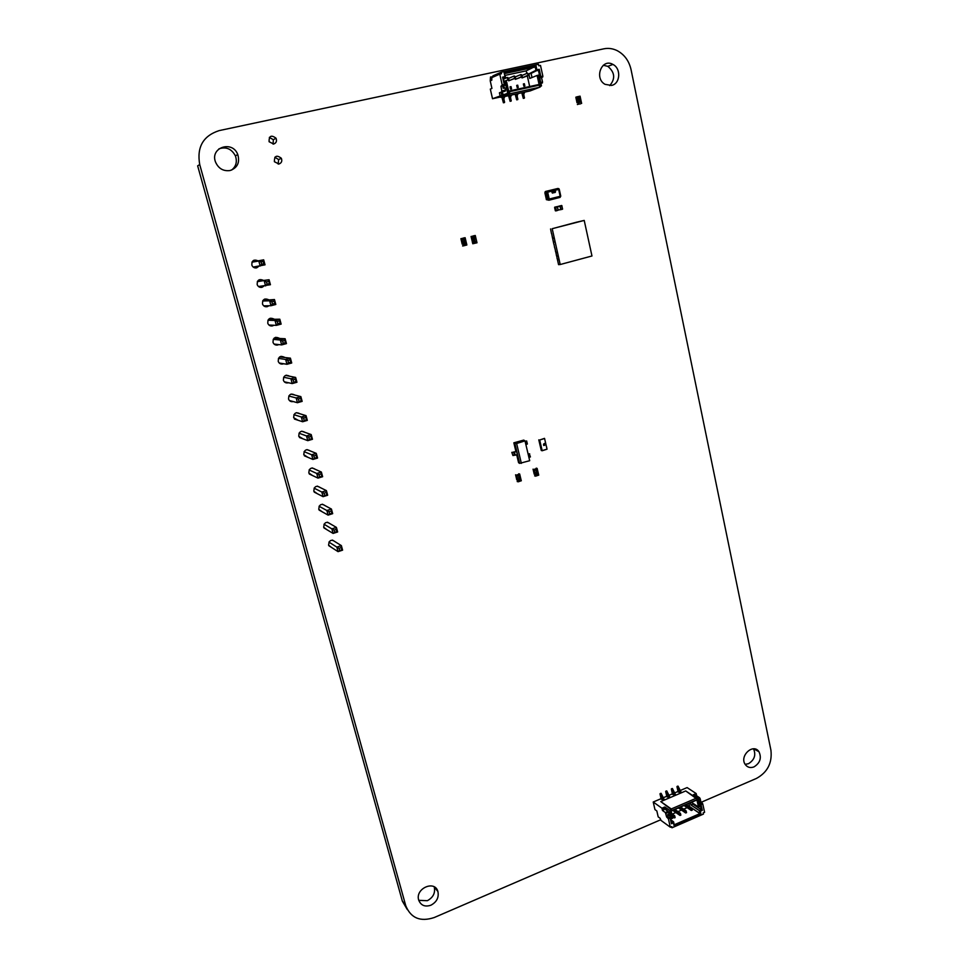 <?xml version="1.0" encoding="UTF-8"?>
<svg xmlns="http://www.w3.org/2000/svg" width="968" height="968" viewBox="0 0 968 968"><rect width="100%" height="100%" fill="white"/><g stroke="black" fill="none" stroke-linecap="round" stroke-linejoin="round"><path stroke-width="1.45" d="M701.11 802.315L756.419 778.441C767.503 772.331 772.343 762.929 770.927 750.212L631.063 69.672C629.079 60.972 624.493 54.656 617.342 50.723C612.938 48.533 608.436 47.892 603.826 48.824L219.143 130.607C203.135 135.822 196.661 147.148 199.723 164.572L405.761 905.721C410.88 918.184 420.378 922.117 434.269 917.519L660.745 819.751M199.723 164.572L197.653 165.831L402.361 901.16L407.298 909.557M611.474 85.426L605.097 84.349C593.759 78.311 601.818 57.814 612.925 64.433C621.383 68.486 620.294 83.962 611.474 85.426M603.294 65.267L607.844 66.356C614.898 72.334 615.527 78.759 609.731 85.62M273.654 144.026L269.104 141.727C268.947 135.847 271.258 134.673 276.025 138.218C277.09 141.074 276.303 143.01 273.654 144.026M269.346 137.42L273.339 139.695L273.085 144.111M278.953 164.016L274.404 161.716C274.319 155.86 276.63 154.711 281.337 158.268C282.366 161.087 281.567 162.999 278.953 164.016M274.827 157.264L278.627 159.563L278.191 164.1M230.057 170.537C223.269 171.409 218.405 168.541 215.477 161.934C209.887 147.402 232.514 140.021 237.777 154.541C240.028 162.527 237.463 167.863 230.057 170.537M218.901 148.854C226.101 146.483 231.594 148.818 235.406 155.884C237.39 161.741 236.107 166.472 231.57 170.09M258.952 266.212L256.665 267.858C254.415 268.209 252.805 267.301 251.849 265.147C251.716 260.61 253.749 259.158 257.972 260.791M253.592 260.368L255.467 261.215M256.435 266.587L255.007 267.906M273.847 325.248L272.528 325.889C270.29 326.264 268.705 325.393 267.773 323.264C267.737 318.69 269.818 317.286 274.004 319.041M270.193 318.254L271.379 318.968M271.234 325.127L270.06 325.72M263.974 286.068L261.989 287.327C259.739 287.678 258.141 286.782 257.185 284.64C257.089 280.091 259.134 278.651 263.344 280.321M259.158 279.776L260.803 280.575M261.421 286.274L260.053 287.314M268.935 305.755L267.277 306.662C265.038 307.037 263.441 306.154 262.497 304.012C262.425 299.451 264.494 298.035 268.693 299.741M264.7 299.064L266.103 299.838M266.357 305.791L265.063 306.59M288.416 382.723L288.101 382.832C285.875 383.231 284.314 382.384 283.394 380.291C283.479 375.632 285.608 374.289 289.771 376.262M285.705 382.118L284.943 382.324M286.395 375.185L287.048 375.705M278.724 344.572L277.755 344.983C275.517 345.37 273.944 344.511 273.012 342.394C273.012 337.796 275.106 336.404 279.292 338.231M276.074 344.293L275.033 344.717M275.638 337.336L276.63 338.001M283.576 363.726L282.946 363.968C280.72 364.367 279.147 363.508 278.227 361.403C278.264 356.781 280.369 355.413 284.544 357.301M280.901 363.29L279.994 363.581M281.035 356.321L281.857 356.914M302.899 438.819L298.737 436.265C298.967 431.486 301.145 430.216 305.271 432.466M293.256 401.563L293.219 401.575C291.005 401.986 289.456 401.151 288.549 399.07C288.67 394.375 290.811 393.044 294.974 395.101M290.509 400.8L289.868 400.934M753.999 766.886C750.381 768.229 747.477 767.442 745.275 764.538C739.056 756.044 753.322 742.771 758.972 751.737C761.768 757.944 760.11 763.002 753.999 766.886M753.528 748.821C756.165 754.98 754.483 759.94 748.482 763.704L745.166 764.357M307.727 457.235L303.783 454.682C304.073 449.866 306.263 448.632 310.377 450.979M430.905 905.213C425.012 907.149 420.959 905.491 418.745 900.24C414.788 888.697 434.705 879.658 437.899 891.48C439.073 897.457 436.749 902.031 430.905 905.213M434.221 886.882L434.281 887.063C435.455 892.992 433.144 897.542 427.348 900.688L418.781 900.349M317.359 493.728L313.789 491.199C314.189 486.287 316.427 485.113 320.481 487.678M298.083 420.257L293.655 417.716C293.836 412.985 295.99 411.69 300.141 413.844M312.543 475.542L308.804 473.001C309.143 468.125 311.357 466.927 315.447 469.383M331.746 547.586L328.575 545.141C329.156 540.071 331.431 538.995 335.388 541.911M322.162 511.794L318.75 509.289C319.21 504.328 321.461 503.178 325.49 505.865M326.966 529.738L323.675 527.27C324.195 522.248 326.458 521.147 330.451 523.942M324.002 524.22L331.855 528.867L336.416 527.403L327.462 522.212M534.215 474.211L533.114 469.311L533.973 469.553L535.558 476.171L538.728 475.106L535.57 476.123M534.639 475.784L535.498 476.026L534.639 475.784M534.626 475.905L538.728 475.143M533.416 470.847L533.114 469.311L533.973 469.553L535.207 474.816L538.414 473.8L538.728 475.106M538.414 473.8L537.458 469.77L534.251 470.775L535.256 474.828L538.426 473.812M534.312 470.787L533.041 469.165M536.199 468.149L537.131 468.415L533.973 469.432M537.47 469.77L537.131 468.415M536.163 473.618L537.119 473.304L536.163 473.618M535.788 472.057L536.756 471.743L535.788 472.057M536.925 473.098L536.332 473.824M536.466 470.666L536.538 471.331M536.562 471.537L535.969 472.263M525.007 440.876L523.724 440.101L514.746 442.908L519.622 463.369L529.69 460.695L525.007 440.876L516.634 443.501L513.851 442.812L515.956 451.657M516.634 443.501L521.353 463.357M513.851 442.812L523.724 440.101M516.731 454.936L518.582 462.692L519.622 463.369M514.988 451.62L516.827 451.62L517.19 454.803L512.943 455.529L511.806 452.358M515.436 455.081L514.081 451.935L514.807 455.008M514.371 455.069L513.645 452.008L512.217 452.455M514.71 452.02L516.464 451.741M529.109 457.332L530.416 456.92L529.278 453.762M528.189 454.343L529.69 453.871M528.467 454.754L529.036 457.937M525.14 441.432L526.653 440.96L527.366 444.022L526.06 444.433M525.418 441.819L525.987 445.002M543.834 445.534L544.984 444.808M544.669 445.256L543.629 445.365M543.641 444.856L544.96 444.046M543.496 444.203L544.706 443.513M544.149 443.586L544.803 443.392M543.592 444.457L545.129 444.191L543.592 444.457M543.774 444.736L544.827 444.167M471.464 238.297L471.113 236.615L471.912 236.494L473.57 243.5L472.771 243.609L471.113 236.615L471.912 236.494L472.275 237.801L471.948 236.398L471.053 236.47M474.393 235.623L471.912 236.349M472.324 241.939L472.771 243.609L473.57 243.5L472.227 237.813L475.627 236.954L475.264 235.49M472.771 243.754L476.994 242.786M472.263 237.801L473.642 243.585M476.655 241.322L473.316 242.181L476.655 241.322L476.994 242.726M476.643 241.322L475.615 236.954M474.659 238.176L473.679 238.164L474.586 238.031L474.09 238.685M474.889 240.415L474.332 241.298L474.163 240.584L475.022 241.105M474.901 239.229L473.909 239.483L474.005 238.806L474.901 239.229L474.187 239.568M474.598 239.616L474.477 240.367M474.126 238.781L474.889 239.229M462.184 244.154L460.962 238.818L461.748 238.709L463.49 245.872L466.854 244.952L463.49 245.811M462.631 245.824L463.418 245.727L462.631 245.824M462.644 245.981L466.854 245.001M461.312 240.5L460.962 238.818L461.748 238.709L463.103 244.408L466.528 243.537L466.854 244.952M463.164 244.408L466.528 243.537M466.503 243.549L465.463 239.156L462.063 240.016L461.748 238.552L460.889 238.672M464.253 237.813L461.748 238.552M465.475 239.156L465.112 237.692M463.103 244.408L462.099 240.016M464.108 243.174L465.124 242.92L464.108 243.174M463.866 240.935L464.301 240.076L464.604 240.766L463.841 240.79M464.483 241.964L464.761 242.544L463.89 242.218L464.483 241.964M463.696 241.492L464.725 241.226L463.696 241.492M464.676 242.666L464.543 243.428M464.592 240.766L464.41 240.052M464.846 241.867L464.628 242.581M464.265 240.971L464.144 241.734M465.003 242.944L464.216 243.149L465.003 242.944M464.604 241.262L463.817 241.456L464.604 241.262M516.767 479.862L515.641 474.937L516.476 475.191L518.098 481.834L521.292 480.757L518.11 481.786M517.19 481.435L518.037 481.689L517.19 481.435M517.19 481.556L521.292 480.793M517.795 480.491L520.99 479.462L521.292 480.757M515.956 476.486L515.641 474.937L516.827 476.425L515.569 474.792M518.763 473.776L519.671 474.042L516.476 475.07M517.747 480.467L516.767 476.413L517.747 480.467L520.966 479.45L519.671 474.042M520.022 475.397L516.827 476.425M518.691 479.269L519.622 478.845L518.691 479.269M518.316 477.708L519.296 477.393L518.316 477.708M519.005 476.304L518.981 476.958M519.405 477.986L519.187 478.664M519.102 477.176L518.497 477.902M332.423 540.071L341.365 545.613L342.599 550.151L338.062 551.639L328.805 545.698M328.902 542.092L336.828 547.101L341.365 545.613L341.051 547.658L342.599 550.151M341.607 549.691L338.062 551.639L336.828 547.101L339.03 548.324L341.051 547.658M339.586 550.356L339.03 548.324M268.523 319.367L279.812 319.198L281.143 324.099L276.352 325.369L268.935 325.018M267.942 320.239L275.021 320.469L279.812 319.198L279.97 323.118L281.143 324.099M279.97 323.118L277.84 323.687L276.352 325.369L275.021 320.469L277.235 321.497L279.377 320.928M277.84 323.687L277.235 321.497M263.03 300.37L274.464 299.536L275.807 304.472L270.992 305.719L263.732 305.827M262.655 301L269.649 300.782L274.464 299.536L274.017 301.242L275.807 304.472M274.622 303.432L272.468 304L270.992 305.719L269.649 300.782L271.875 301.798L274.017 301.242M272.468 304L271.875 301.798M301.714 431.196L311.176 434.559L312.458 439.278L307.8 440.658L299.414 437.5M299.003 433.204L306.505 435.939L311.176 434.559L310.801 436.459L312.458 439.278M311.381 438.564L307.8 440.658L306.505 435.939L308.719 437.076L310.801 436.459M309.3 439.182L308.719 437.076M291.029 394.097L300.854 396.602L302.149 401.369L297.454 402.712L289.396 400.498M288.791 396.009L296.147 397.945L300.854 396.602L300.467 398.441L302.149 401.369M301.048 400.57L297.454 402.712L296.147 397.945L298.362 399.034L300.467 398.441M298.943 401.175L298.362 399.034M296.402 412.695L306.033 415.647L307.316 420.378L302.633 421.745L294.417 419.059M293.909 414.667L301.338 417.002L306.033 415.647L305.646 417.51L307.316 420.378M306.227 419.628L302.633 421.745L301.338 417.002L303.565 418.115L305.646 417.51M304.133 420.233L303.565 418.115M285.596 375.415L295.639 377.435L296.946 382.239L292.227 383.57L284.326 381.815M283.624 377.242L290.92 378.754L295.639 377.435L295.821 381.392L296.946 382.239M295.821 381.392L292.227 383.57L290.92 378.754L293.135 379.843L295.24 379.25M293.715 381.985L293.135 379.843M306.965 449.6L316.282 453.363L317.564 458.046L312.918 459.449L304.375 455.819M304.073 451.632L311.648 454.754L316.282 453.363L316.5 457.38L317.564 458.046M316.5 457.38L312.918 459.449L311.648 454.754L313.85 455.904L315.931 455.287M314.418 457.997L313.85 455.904M312.168 467.907L321.364 472.045L322.634 476.704L318.012 478.119L309.312 474.017M309.094 469.94L316.742 473.461L321.364 472.045L321.013 473.993L322.634 476.704M321.582 476.075L318.012 478.119L316.742 473.461L318.956 474.623L321.013 473.993M319.513 476.704L318.956 474.623M317.31 486.105L326.41 490.619L327.668 495.241L323.07 496.669L314.225 492.107M314.092 488.15L321.812 492.046L326.41 490.619L326.071 492.579L327.668 495.241M326.639 494.648L323.07 496.669L321.812 492.046L324.014 493.22L326.071 492.579M324.582 495.289L324.014 493.22M322.392 504.207L331.431 509.059L332.677 513.657L328.104 515.109L319.113 510.075M319.065 506.24L326.845 510.511L331.431 509.059L331.661 513.113L332.677 513.657M331.661 513.113L328.104 515.109L326.845 510.511L329.047 511.709L331.104 511.056M329.616 513.754L329.047 511.709M274.053 338.219L285.124 338.739L286.443 343.604L281.676 344.898L274.101 344.076M273.206 339.357L280.345 340.022L285.124 338.739L284.701 340.494L286.443 343.604M285.294 342.672L283.164 343.241L281.676 344.898L280.345 340.022L282.571 341.063L284.701 340.494M283.164 343.241L282.571 341.063M279.655 356.926L290.4 358.148L291.719 362.988L286.964 364.295L279.232 363.012M278.433 358.366L285.645 359.455L290.4 358.148L289.989 359.939L291.719 362.988M290.582 362.092L288.452 362.673L286.964 364.295L285.645 359.455L287.871 360.519L289.989 359.939M288.452 362.673L287.871 360.519M257.536 281.228L269.08 279.752L270.435 284.713L258.492 286.516M257.319 281.652L269.08 279.752L268.632 281.422L270.435 284.713M269.237 283.636L267.071 284.181L265.595 285.935L264.252 280.974L266.466 281.966L268.632 281.422M267.071 284.181L266.466 281.966M261.638 264.24L261.033 262.001L263.199 261.469L263.804 263.695L261.638 264.24L260.174 266.031L258.807 261.033L263.671 259.835L252.055 261.965M263.804 263.695L265.026 264.821L263.671 259.835L263.199 261.469M251.946 262.183L258.807 261.033L261.033 262.001M265.026 264.821L253.205 267.071M336.09 529.423L336.646 531.456L333.101 533.428L331.855 528.867L334.057 530.077L336.09 529.423L336.416 527.403L337.651 531.964L333.101 533.428L323.965 527.935M336.646 531.456L337.651 531.964M334.613 532.11L334.057 530.077M576.989 102.729L575.887 97.357L576.843 97.03L578.428 104.205L580.594 103.83M577.412 104.387L578.356 104.072L577.412 104.387M577.4 104.556L578.441 104.145M576.19 99.063L575.887 97.357L576.843 97.03L578.077 102.753L581.332 102.015L581.635 103.419M581.308 102.015L580.389 97.611L577.122 98.349L576.843 96.873L575.827 97.223M580.389 97.611L580.05 96.159L576.843 96.873M580.364 97.623L577.17 98.337L578.114 102.741M579.033 101.555L580.014 101.337L579.033 101.555M578.84 99.317L579.372 98.458L578.84 99.317M579.409 100.357L579.542 100.987L578.828 100.49M578.67 99.861L579.65 99.643L578.67 99.861M579.445 101.095L579.711 101.773M578.646 98.639L579.36 99.038M579.517 99.184L579.372 98.458M579.082 99.401L579.348 100.079M579.892 101.362L579.142 101.531L579.892 101.362M579.529 99.668L578.779 99.837L579.529 99.668M491.889 76.908L490.498 77.004L490.824 78.105L491.26 77.186L492.688 77.21M490.498 77.004L490.256 80.828L491.841 80.126L491.792 77.634L499.766 74.137L502.211 84.954L505.635 84.204L507.68 93.291L509.737 92.843L509.942 93.763L500.831 97.369L500.625 96.461L509.737 92.843M493.184 76.653L492.736 76.012L493.462 75.855M492.736 76.012L492.688 77.246M523.749 92.335L522.78 94.489L523.313 98.385L521.776 92.771M524.741 92.117L523.761 94.271L522.78 94.489M523.761 94.271L524.414 98.107L523.313 98.385M517.118 93.787L516.162 95.941L516.706 99.849L515.158 94.223M518.11 93.569L517.154 95.723L516.162 95.941M517.154 95.723L517.807 99.559L516.706 99.849L517.747 99.607M510.463 95.251L509.519 97.405L510.136 101.301L508.527 95.675M511.467 95.033L510.523 97.187L509.519 97.405M510.523 97.187L511.189 101.035L510.075 101.313M503.784 96.715L502.864 98.881L503.421 102.79L501.872 97.139M504.788 96.498L503.868 98.651L502.864 98.881M503.868 98.651L504.534 102.499L503.481 102.765M510.039 86.854L510.547 89.117L511.552 88.899L511.031 86.636L511.552 88.899L510.547 89.117L510.039 86.854L511.031 86.636L510.039 86.854M516.706 85.402L517.214 87.665L518.219 87.447L517.711 85.184L518.219 87.447L517.214 87.665L516.706 85.402L517.711 85.184L516.706 85.402M523.373 83.962L523.87 86.212L524.862 85.995L524.366 83.744L524.862 85.995L523.87 86.212L523.373 83.962L524.366 83.744L523.373 83.962M505.127 75.383L526.193 70.87L526.774 73.459M527.318 75.927L529.678 86.515M493.486 76.895L493.462 75.613L501.134 72.225L501.484 73.762L499.766 74.137M539.551 86.636L541.487 85.886L539.503 76.871L542.854 76.145L540.507 65.437L538.825 65.8L538.486 64.263L501.134 72.225M539.636 87.035L540.362 86.878L539.66 87.156M509.942 93.763L539.684 87.241L539.479 86.321L541.487 85.886M500.722 96.933L492.518 98.724L507.68 93.291M540.241 80.187L539.854 77.876L542.721 77.029L542.854 76.145M540.737 82.474L542.54 82.086L541.535 77.513M504.134 72.794L536.054 65.981L536.901 69.817L539.249 69.321L540.592 75.444L538.244 75.952L540.229 84.954L508.454 91.912L506.397 82.837L504.001 83.345L502.61 77.174L505.006 76.653L504.134 72.794L505.586 77.404L503.191 77.924L504.231 82.546L506.627 82.026L508.672 91.113L539.091 84.458L537.107 75.444L539.454 74.935L538.45 70.349L536.091 70.858L535.244 67.022L504.715 73.544M492.518 98.724L490.316 89.092L491.938 88.415L490.219 80.84M500.069 95.711L499.403 92.819L501.92 91.803L500.976 86.309L502.211 84.954M539.684 87.241L530.149 90.919L500.831 97.369M502.719 86.043L505.526 85.099L505.635 84.204M503.832 85.801L504.328 88.003M501.121 92.541L505.332 91.052L505.441 90.169L504.921 87.87L503.215 88.245L502.694 85.934L500.976 86.309M502.247 92.299L502.658 94.15M503.457 94.973L503.239 94.017L501.545 94.392L501.109 92.444L499.403 92.819M540.967 83.526L542.54 82.086M539.684 77.694L542.721 77.029M540.918 83.284L542.407 82.958M505.332 91.052L501.92 91.803M505.441 90.169L502.029 90.919M505.526 85.099L502.102 85.837M503.287 78.384L505.586 77.404L505.006 76.653M526.193 70.87L536.054 65.981M529.072 74.851L529.774 78.444L537.107 75.444L538.244 75.952M528.855 73.883L536.901 69.817M532.001 77.537L531.093 73.411L528.867 73.895M531.093 73.411L539.249 69.321M508.672 91.113L508.454 91.912M506.397 82.837L506.627 82.026M504.001 83.345L504.231 82.546M539.091 84.458L540.229 84.954M502.61 77.174L503.191 77.924M539.454 74.935L540.592 75.444M528.552 74.96L522.018 77.936L529.085 75.201L528.08 75.419L527.572 73.12L522.151 75.407M521.788 76.883L522.018 77.936M508.829 79.207L507.91 77.585L508.853 79.558L503.977 81.409M508.297 79.328L507.837 79.775L507.317 77.476L503.457 79.122M508.853 79.558L504.013 81.602M515.073 77.863L514.686 76.121L514.613 78.311L508.672 80.816L515.617 78.093L514.613 78.311L514.093 76.024L508.624 78.347M508.43 79.739L508.672 80.816M521.825 76.411L521.437 74.669L521.353 76.859L515.363 79.364L522.369 76.641L521.353 76.859L520.844 74.572L515.399 76.871M515.121 78.311L515.363 79.364M659.97 818.166L658.47 817.077M667.932 815.709L668.876 815.298L668.622 814.173L668.876 815.298L667.932 815.709L668.876 815.298L671.284 817.536L669.687 810.422L671.417 809.671L671.26 808.958L660.781 801.589L671.26 808.958L660.781 801.589L671.26 808.958L660.781 801.589L671.417 809.671L669.687 810.422L664.822 806.985L661.943 808.22L653.231 802.012L660.479 798.927L663.237 799.895L660.043 793.687L661.011 798.346L663.237 799.895L664.084 799.532L660.866 793.397M663.237 799.895L663.975 799.048L661.108 793.361L660.031 794.014L661.011 798.346L663.237 799.895L663.975 799.048L661.047 793.324L660.031 794.014L661.81 798.89L660.479 798.927L661.81 798.89M663.975 799.048L663.128 799.411L661.229 796.93L662.076 796.567L661.229 796.93L660.66 794.462L661.519 794.099L660.2 793.687L661.047 793.324M663.044 797.838L666.153 796.507L663.044 797.838L666.153 796.507L668.912 797.475L665.718 791.279L666.686 795.926L668.912 797.475L669.759 797.112L666.541 790.989M668.912 797.475L669.65 796.628L666.783 790.953L665.706 791.618L666.686 795.926L668.912 797.475L669.65 796.628L666.722 790.916L665.706 791.618L667.472 796.482L666.153 796.507L667.472 796.482M669.65 796.628L668.803 796.991L666.904 794.51L667.751 794.159L666.904 794.51L666.335 792.042L667.194 791.691L665.875 791.279L666.722 790.916M668.719 795.418L671.804 794.099L668.719 795.418L671.804 794.099L674.575 795.055L671.369 788.872L672.324 793.53L674.575 795.055L675.422 794.692L672.191 788.593M674.575 795.055L675.313 794.22L672.433 788.557L671.356 789.21L672.324 793.53L674.575 795.055L675.313 794.22L672.373 788.521L671.356 789.21L673.123 794.075L671.804 794.099L673.123 794.075M675.313 794.22L674.466 794.583L672.554 792.114L673.401 791.751L672.554 792.114L671.998 789.646L672.845 789.283L671.526 788.872L672.373 788.521M674.369 793.01L677.431 791.703L674.369 793.01L677.431 791.703L680.214 792.647L677.007 786.488L677.951 791.134L680.214 792.647L681.061 792.284L677.818 786.21M680.214 792.647L680.952 791.812L678.011 786.125L676.995 786.827L677.951 791.134L680.214 792.647L680.952 791.812L678.011 786.125L676.995 786.827L678.762 791.667L677.431 791.703L678.762 791.667M680.952 791.812L680.105 792.175L678.193 789.719L679.028 789.356L678.193 789.719L677.636 787.25L678.483 786.887L677.164 786.488L678.011 786.125M688.938 803.416L689.349 806.707L688.938 803.416L689.639 806.574L699.937 813.604L699.283 810.615L701.268 809.756L700.481 806.175L698.497 807.034L696.936 799.967L671.139 811.075L672.748 818.178L670.727 819.049L671.538 822.655L673.559 821.784L674.236 824.784L699.937 813.604L699.283 810.615L701.268 809.756L700.481 806.175L698.497 807.034L696.936 799.967L697.71 799.35L699.259 806.417L701.255 805.558L702.308 810.337L700.324 811.196L700.977 814.185L674.115 825.861L673.45 822.86L671.429 823.744L670.34 818.928L672.361 818.057L670.751 810.954L697.71 799.35L699.259 806.417L698.497 807.034L696.936 799.967L670.751 810.954L697.71 799.35L699.259 806.417L701.255 805.558L698.497 807.034L691.491 802.315M687.159 807.651L683.686 809.151M681.508 810.095L678.011 811.595M675.833 812.539L672.312 814.064M670.885 826.938L672.022 827.773L670.885 826.938L672.022 827.773L703.433 814.088L703.179 812.902L704.595 812.285L702.756 803.924L699.925 805.158L698.364 798.08L696.658 798.818L685.719 790.941L660.781 801.589L685.719 790.941L696.5 798.104L685.719 790.941L660.781 801.589M663.745 809.212L664.496 807.941L663.745 809.212L664.689 808.8L668.247 811.329L665.367 812.563L662.463 810.494L663.903 809.877L663.552 808.353L664.992 807.735L663.552 808.353L663.903 809.877L662.463 810.494L661.943 808.22L662.463 810.494L661.943 808.22L664.822 806.985L664.992 807.735L664.822 806.985L661.943 808.22L653.231 802.012L654.961 809.599L656.836 810.954L658.192 816.871L660.091 818.262L661.047 820.44L670.304 827.192L668.404 818.783L671.284 817.536L669.687 810.422L664.822 806.985L664.992 807.735L663.552 808.353L663.903 809.877L662.463 810.494L665.367 812.563L666.637 817.004L668.404 818.783L671.284 817.536L668.404 818.783L670.304 827.192L661.047 820.44L660.091 818.262L661.047 820.44L670.304 827.192L668.404 818.783M696.173 793.542L696.67 795.805L695.617 796.265L696.67 795.805L696.173 793.542L693.342 794.764L698.364 798.08L696.658 798.818L698.364 798.08L693.342 794.764L696.173 793.542L687.111 787.589L680.008 790.602L687.111 787.589L696.173 793.542L696.67 795.805L699.683 797.801L700.941 802.206L702.756 803.924L704.595 812.285L702.756 803.924L699.925 805.158L698.364 798.08L693.342 794.764L696.173 793.542L687.111 787.589L680.008 790.602M664.496 807.941L668.707 812.164L669.118 813.967L667.678 814.584L668.077 816.387L666.637 817.004L667.944 817.948L670.824 816.702L671.284 817.536L669.687 810.422L671.417 809.671M664.689 808.8L668.707 812.164L665.827 813.398L666.637 817.004L667.944 817.948L670.824 816.702L667.944 817.948M671.26 808.958L696.5 798.104L696.658 798.818L696.5 798.104L671.26 808.958L696.5 798.104M672.022 827.773L671.744 826.563L672.022 827.773L703.433 814.088L672.022 827.773L671.744 826.563L670.304 827.192M695.157 795.962L694.915 794.897L695.157 795.962L694.915 794.897L694.092 795.248M695.617 796.265L696.67 795.805L699.683 797.801L698.424 798.346L699.683 797.801L700.941 802.206L702.756 803.924L702.284 803.101L699.707 804.214L702.284 803.101L700.941 802.206L699.525 802.811L699.017 801.068M696.67 795.805L700.154 798.624L698.63 799.278L700.154 798.624L700.941 802.206L699.525 802.811L699.126 801.02L699.525 802.811L700.941 802.206M690.462 802.75L690.958 804.965L690.462 802.75L690.958 804.965L699.283 810.615L701.268 809.756L700.481 806.175L701.255 805.558L702.308 810.337L692.931 804.118L692.713 803.137L692.931 804.118L701.268 809.756L692.931 804.118L692.713 803.137M690.958 804.965L692.931 804.118L690.958 804.965L700.324 811.196L700.977 814.185L699.937 813.604L699.283 810.615L690.958 804.965L692.931 804.118M696.936 799.967L671.139 811.075L672.748 818.178L670.727 819.049L671.538 822.655L673.559 821.784L670.909 819.884L673.559 821.784L673.45 822.86L671.429 823.744L670.34 818.928L672.361 818.057L670.751 810.954L697.71 799.35M671.139 811.075L672.361 818.057L670.751 810.954M672.748 818.178L670.727 819.049L672.361 818.057M670.727 819.049L671.429 823.744L670.34 818.928M699.259 806.417L701.255 805.558L702.308 810.337L700.324 811.196L700.977 814.185L674.115 825.861L674.236 824.784L699.937 813.604L689.639 806.574L700.977 814.185L674.115 825.861L673.45 822.86L671.429 823.744L671.538 822.655L671.429 823.744M674.369 816.447L673.788 816.097L674.648 815.721L675.12 817.621L674.2 817.887L673.788 816.097L675.12 817.621L674.817 816.254L674.2 817.887L673.788 816.097L674.648 815.721L671.719 813.64L674.648 815.721L674.684 817.803L674.817 816.254L671.986 814.802L673.788 816.097L674.648 815.721L671.719 813.64M674.684 817.803L672.385 816.593M691.479 809.054L690.886 808.703L691.745 808.328L692.217 810.216L691.285 810.482L690.886 808.703L692.217 810.216L691.914 808.861L691.285 810.482L690.886 808.703L691.745 808.328L686.239 804.577L691.745 808.328L691.781 810.41L691.914 808.861L685.392 804.94L690.886 808.703L691.745 808.328L686.239 804.577M691.781 810.41L684.303 805.412M685.792 811.511L685.211 811.16L686.058 810.785L686.53 812.672L685.61 812.938L685.211 811.16L686.53 812.672L686.227 811.317L685.61 812.938L685.211 811.16L686.058 810.785L680.601 807.01L686.058 810.785L686.094 812.866L686.227 811.317L679.742 807.372L685.211 811.16L686.058 810.785L680.601 807.01M686.094 812.866L678.665 807.832M680.093 813.979L679.512 813.616L680.359 813.253L680.843 815.141L679.911 815.407L679.512 813.616L680.843 815.141L680.528 813.785L679.911 815.407L679.512 813.616L680.359 813.253L674.938 809.442L680.359 813.253L680.395 815.334L680.528 813.785L674.079 809.817L679.512 813.616L680.359 813.253L674.938 809.442M680.395 815.334L673.014 810.276M555.16 192.511L555.003 191.228M553.938 192.826L553.551 190.938M552.631 193.152L552.28 191.253M552.014 192.705L552.244 191.253L553.079 192.438L552.002 192.705M552.22 192.644L552.861 192.487L552.22 192.644M552.607 192.922L552.474 192.208M553.418 191.954L553.902 192.608L553.817 191.228L553.418 191.954M553.89 192.608L553.575 191.156M554.712 191.434L555.596 191.712L554.773 192.039M554.724 191.7L554.458 190.732L555.245 190.539M555.16 192.293L554.966 191.458M557.241 206.704L554.761 207.152L557.132 206.62L558.149 210.044L560.557 209.645M561.876 205.736L562.493 208.991L561.597 205.494L559.081 206.184L559.988 206.172L560.762 209.669L562.493 208.991L560.726 209.463M559.214 206.027L559.988 206.172M561.767 205.543L559.903 206.051M562.432 209.294L561.9 205.724L557.447 206.886L560.012 205.894M555.426 207.273L554.604 207.491L555.329 210.721L556.189 210.576L555.571 207.019L556.418 210.818L558.161 210.189L557.435 206.825M555.523 210.903L558.161 210.117M584.212 220.426L552.196 228.702L560.206 264.518L591.968 255.988L584.212 220.426L576.892 222.132M552.196 228.702L576.892 222.108M551.457 233.506L550.574 228.932M552.256 237.087L553.067 238.685L552.401 237.051M553.055 240.669L553.877 242.266L553.2 240.633M553.853 244.251L551.603 233.494M554.652 247.82L554.011 244.238M555.463 251.39L556.273 252.987L555.596 251.353M556.249 254.947L557.072 256.544L556.394 254.911M557.048 258.517L557.87 260.114L557.193 258.468M560.206 264.518L558.572 264.651L554.809 247.808M663.128 799.411L661.229 796.93L662.076 796.567M661.229 796.93L660.2 793.687M668.803 796.991L666.904 794.51L667.751 794.159M666.904 794.51L665.875 791.279M674.466 794.583L672.554 792.114L673.401 791.751M672.554 792.114L671.526 788.872M680.105 792.175L678.193 789.719L679.028 789.356M678.193 789.719L677.164 786.488M653.231 802.012L654.961 809.599L656.836 810.954L658.192 816.871L660.091 818.262L658.192 816.871L656.836 810.954L654.961 809.599L653.231 802.012L660.479 798.927L653.231 802.012L661.943 808.22M662.463 810.494L665.367 812.563L668.247 811.329L669.118 813.967L667.678 814.584L668.077 816.387L666.637 817.004L665.827 813.398L668.707 812.164L669.118 813.967L667.678 814.584L668.077 816.387L666.637 817.004M703.179 812.902L704.595 812.285L703.179 812.902L703.433 814.088L703.179 812.902M702.756 803.924L699.925 805.158L698.364 798.08M665.367 812.563L665.827 813.398L665.367 812.563L668.247 811.329M668.622 814.173L671.284 817.536M668.707 812.164L665.827 813.398M664.822 806.985L669.687 810.422M668.876 815.298L670.824 816.702M698.424 798.346L699.683 797.801M698.63 799.278L700.154 798.624M699.707 804.214L702.284 803.101M670.909 819.884L673.559 821.784L674.236 824.784L699.937 813.604L700.977 814.185M701.255 805.558L700.481 806.175M702.308 810.337L701.268 809.756L702.308 810.337L700.324 811.196L699.283 810.615L700.324 811.196M674.115 825.861L673.559 821.784L674.236 824.784M671.538 822.655L673.559 821.784L673.45 822.86M674.2 817.887L673.788 816.097L671.986 814.802M691.285 810.482L684.376 805.751L691.285 810.482L690.886 808.703L685.392 804.94M685.61 812.938L678.75 808.171L685.61 812.938L685.211 811.16L679.742 807.372M679.911 815.407L673.087 810.615L679.911 815.407L679.512 813.616L674.079 809.817M405.713 905.576L402.325 901.014M534.009 469.48L537.167 468.464M540.301 442.63L542.177 450.664L547.029 449.116L544.561 438.492L539.696 440.016L540.301 442.63M540.168 442.654L538.801 439.871L539.406 442.485L541.281 450.495L542.044 450.677L540.168 442.654M539.551 440.041L544.488 438.371L539.551 440.041M542.056 450.713L547.017 449.212L546.484 446.49L547.029 449.2L542.177 450.749M538.789 439.859L541.281 450.495M471.948 236.398L475.288 235.539M461.772 238.6L465.136 237.741M516.513 475.119L519.707 474.09M576.88 96.921L580.086 96.195M492.01 77.065L492.639 76.932M491.901 76.908L492.603 76.75M490.703 77.948L491.32 77.815M524.462 97.381L523.47 97.599M524.354 98.143L523.361 98.373M517.856 98.845L516.864 99.063M511.225 100.309L510.233 100.527M511.128 101.071L510.136 101.301M504.57 101.773L503.566 102.003M504.425 102.572L503.421 102.79M660.66 794.462L661.519 794.099M660.261 793.724L661.108 793.361M666.335 792.042L667.194 791.691M665.936 791.316L666.783 790.953M671.998 789.646L672.845 789.283M671.586 788.92L672.433 788.557M677.636 787.25L678.483 786.887M677.225 786.524L678.072 786.173M551.47 198.464L560.169 196.298L558.645 189.438L547.682 192.16L547.005 191.156L557.955 188.445L545.601 191.446L547.005 191.156L546.279 192.487L544.875 192.765L546.412 199.626L547.803 199.36L546.279 192.487L547.682 192.16L549.219 199.033L551.47 198.464M559.165 189.28L557.955 188.445L559.165 189.28L560.762 196.129L560.085 197.375L549.146 200.122L549.219 199.033L547.803 199.36L549.013 200.207L546.327 199.638L548.916 200.219M559.25 189.28L560.762 196.129L560.085 197.375L549.013 200.207M559.952 197.46L560.69 196.153M546.412 199.602L545.178 191.676M545.601 191.446L544.875 192.765M559.081 206.184L557.278 206.632M560.218 206.184L560.92 209.342M556.189 210.576L558.028 210.08M555.475 207.346L557.314 206.886M554.688 207.2L555.366 210.794M402.361 901.16L405.761 905.721M607.844 66.356L612.925 64.433M273.339 139.695L276.025 138.218M278.627 159.563L281.337 158.268M235.406 155.884L237.777 154.541M753.709 748.833L758.972 751.737M434.281 887.063L437.899 891.48M525.43 441.795L526.132 444.772M529.181 457.683L528.492 454.73M524.414 98.107L523.422 98.325M517.807 99.559L516.815 99.789M511.189 101.035L510.184 101.253M504.534 102.499L503.529 102.729M660.115 793.651L660.89 793.324M665.79 791.243L666.565 790.916M671.453 788.847L672.215 788.521M677.08 786.452L677.854 786.125M559.25 189.268L558.802 188.651M562.614 208.955L560.92 209.669"/></g></svg>
